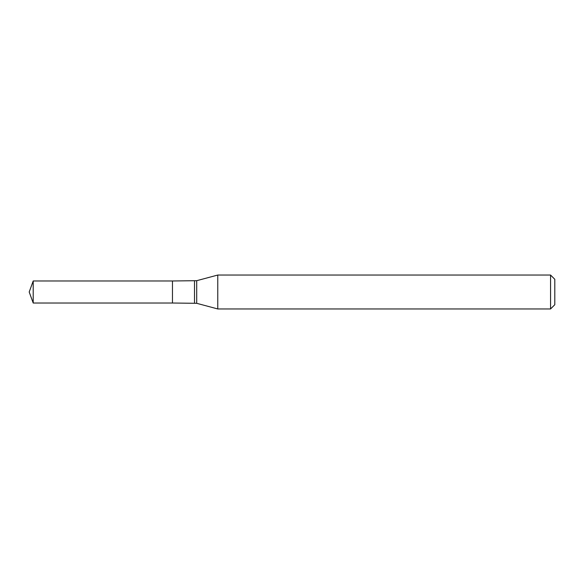 <?xml version="1.0" encoding="UTF-8"?>
<svg xmlns="http://www.w3.org/2000/svg" width="584" height="584" viewBox="0 0 584 584"><rect width="100%" height="100%" fill="white"/><g stroke="black" fill="none" stroke-linecap="round" stroke-linejoin="round"><path stroke-width="0.44" stroke-dasharray="2.92 2.19" d="M550.559 275.042L550.559 308.958M217.774 308.958L217.774 275.042M554.8 279.283L554.8 304.717M172.47 280.977L172.47 303.023L172.47 280.977M33.208 280.977L33.208 303.023M194.508 280.977L194.508 303.023M196.706 280.692L196.706 303.308"/><path stroke-width="0.88" d="M217.774 275.042L217.774 308.958L550.559 308.958L550.559 275.042L217.774 275.042L196.706 280.692L196.706 303.308L217.774 308.958M550.559 275.042L554.8 279.283L554.8 304.717L550.559 308.958M196.706 303.308L172.47 303.023L172.47 280.977L33.208 280.977L33.208 303.023L29.2 292L33.208 280.977M33.208 303.023L172.47 303.023L172.47 280.977L196.706 280.692M194.508 303.023L194.508 280.977"/></g></svg>
